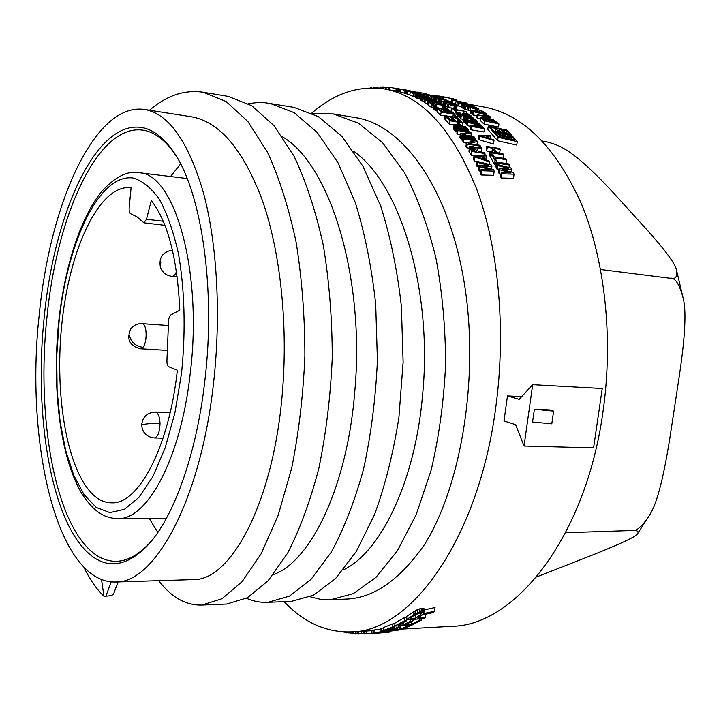 <?xml version="1.0" encoding="UTF-8"?>
<svg xmlns="http://www.w3.org/2000/svg" width="721" height="721" viewBox="0 0 721 721"><rect width="100%" height="100%" fill="white"/><g stroke="black" fill="none" stroke-linecap="round" stroke-linejoin="round"><path stroke-width="1.08" d="M97.56 498.337C68.324 478.104 53.949 398.938 61.835 324.044C69.414 249.105 99.219 184.116 131.105 187.64L129.194 207.432C128.933 210.938 129.429 213.046 130.681 213.758L137.071 216.904L143.93 222.834L146.498 219.238L151.284 200.582C167.831 221.825 177.339 258.352 179.808 310.174L170.94 314.861C169.408 316.014 168.597 318.466 168.507 322.206L166.966 359.707C166.749 363.465 167.371 365.817 168.813 366.764L177.366 370.197C168.984 447.579 138.486 504.213 111.881 502.843C106.897 502.897 102.13 501.401 97.56 498.337M204.8 381.229C196.364 455.555 173.022 518.931 147.165 545.923C127.293 565.904 108.682 569.13 91.342 555.603C51.461 524.681 33.527 416.098 44.26 316.69C53.877 217.129 93.261 125.202 137.927 127.121C149.725 127.617 160.882 134.872 171.382 148.877C200.42 186.153 216.426 285.579 204.8 381.229M152.14 540.146L149.121 543.544C138.18 555.062 127.347 560.974 116.604 561.289C108.565 561.479 100.958 558.811 93.784 553.304C54.201 522.914 36.302 415.494 46.964 317.105C56.49 218.553 95.632 127.743 139.901 129.861L142.911 130.159C153.537 131.7 163.577 138.811 173.04 151.482L175.888 155.592M385.69 87.322L382.635 86.944L382.418 88.638M433.97 99.723L434.366 97.596L441.126 98.642L447.768 100.489L447.795 102.274M440.423 102.625L437.323 101.922M442.901 104.644L440.378 104.013M451.86 104.924L452.004 103.806L452.905 104.004L455.447 105.302L453.644 105.239L446.614 103.716L445.046 102.878L445.857 102.697L445.254 102.346L443.199 102.337L447.516 104.275L454.248 105.617L453.851 108.619L456.618 108.79L457.141 105.654L451.4 103.454L451.22 104.806M453.851 108.619L453.32 108.529M451.49 108.204L443.397 105.798M462.666 114.36L460.845 114.035M457.357 113.422L456.384 113.251M455.321 110.872L456.672 111.106L456.258 114.224L454.906 113.981L451.112 111.034L451.517 107.961L455.321 110.872L454.906 113.981M460.313 117.595L457.069 115.612L457.484 112.467L459.394 112.287L459.89 113.576M463.143 119.515L460.187 118.55L460.611 115.369L473.922 118.136L460.611 115.369M466.505 123.534L462.954 120.948L463.378 117.721L464.216 117.253L474.625 119.38L477.149 121.146L477.176 123.12M470.696 125.472L471.588 126.481L484.386 128.671L483.935 132.015L471.137 129.834L470.245 128.816L470.696 125.472L480.628 125.805L467.704 122.255L466.802 121.317L466.37 124.598L467.262 125.544L470.561 126.445M479.068 139.748L479.537 136.233L493.993 140.523L493.515 144.047L479.068 139.748L478.275 138.684L478.744 135.188L490.001 135.314L490.604 136.071L490.235 138.783M490.992 156.601L489.469 155.466L489.983 151.689L495.237 152.537L492.479 148.156L487.234 147.3L486.648 146.39L486.152 150.076L486.738 151.004L492.101 152.032M489.983 151.689L490.568 152.663L503.519 154.745L502.925 153.78L496.886 152.807L494.128 148.427L500.158 149.409L499.662 153.086L496.778 152.627M495.462 164.568L494.516 164.424L490.83 157.791L491.352 153.979L495.048 160.486L494.516 164.424M496.814 167.137L495.859 166.993L495.282 165.884L495.823 161.919L508.819 163.964L509.405 165.046L496.399 163.009L495.823 161.919M497.175 164.478L497.751 165.605L508.314 168.281L499.094 168.263L499.86 169.814L510.63 172.923L501.203 172.589L501.771 173.806L501.203 177.997L513.487 178.312L514.055 174.185L513.28 172.598L501.987 169.426L511.739 169.507L510.955 168.002L497.175 164.478L496.625 168.489L497.202 169.633L498.851 170.048M501.203 177.997L500.635 176.762L501.203 172.589M500.96 174.401L499.302 173.923L498.544 172.346L499.094 168.263M399.281 91.711L395.838 91.026L396.307 88.232M400.642 92.063L399.272 91.774L399.632 88.944L412.809 91.378L399.632 88.944M406.761 93.424L405.725 93.243M404.715 90.323L406.067 90.567L405.698 93.424L404.346 93.18L400.642 92.117L401.002 89.278L404.715 90.323L404.346 93.18M409.879 94.721L406.698 93.955L407.068 91.08L418.126 92.874L418.676 93.451M415.81 96.704L414.963 96.551M413.926 93.784L415.287 94.027L414.908 96.956L409.825 95.127L410.204 92.234L413.926 93.784L413.548 96.704M420.208 99.156L415.693 97.632L416.071 94.685L418 94.811L418.54 95.451M424.732 101.787L420.109 99.922L420.649 96.83L431.771 98.84L434.267 99.904L434.375 101.03M428.049 104.554L424.633 102.589L425.453 99.48L436.656 101.282L437.35 101.697L437.205 102.797M442.297 108.637L438.494 107.961M433.934 107.159L433.231 107.032M432.14 104.563L433.519 104.806L433.114 107.907L431.744 107.663L427.995 104.951L428.4 101.886L432.14 104.563L431.744 107.663M447.849 112.764L448.309 109.565L447.191 108.511L442.532 106.861L442.27 108.808M437.268 111.214L433.691 109.006L434.249 105.681L436.232 105.744L436.71 107.105M444.821 115.955L440.702 115.234L437.151 112.052L437.566 108.88L439.224 109.177L442.189 111.773L445.776 112.395L443.199 110.142L442.973 111.908M445.902 119.623L444.442 118.875L444.866 115.603L456.186 117.568L453.212 114.729L452.905 117M457.177 125.454L456.654 125.364M454.041 124.922L449.354 124.12L445.812 120.29L446.245 116.991L447.912 117.28L450.868 120.407L454.482 121.029L451.905 118.316L451.616 120.533M458.268 127.554L457.078 126.193L457.52 122.84L458.907 123.075L460.295 124.643L458.907 124.4L457.52 122.84M457.078 131.916L454.545 130.294L453.455 128.644L454.068 124.85L456.087 124.697L456.672 125.391L456.483 126.887M461.701 138.792L459.917 137.405L460.386 133.845L469.083 132.448L457.943 130.573L457.357 129.807L456.889 133.304L457.475 134.079L460.295 134.548M463.062 140.766L461.575 139.766L462.053 136.17L475.166 138.351L475.752 139.18L462.639 136.999L462.053 136.17M469.047 148.147L466.802 147.787L465.937 146.39L466.433 142.686L475.184 140.838L464 138.991L463.414 138.135L462.927 141.767L463.513 142.641L466.37 143.109M474.03 155.745L471.228 155.303L468.929 151.302L469.686 146.255L472.399 146.138L475.698 147.805L481.249 147.435L481.934 148.526L481.448 152.086M477.041 161.864L474.292 160.936L473.526 159.494L474.048 155.556L485.729 154.898L486.305 155.925L485.783 159.774M477.113 161.351L477.681 162.477L488.423 165.199L479.005 165.163L479.762 166.731L490.704 169.877L481.087 169.525L481.646 170.751L481.078 174.978L493.615 175.32L494.182 171.147L493.416 169.552L481.943 166.335L491.893 166.443L491.127 164.92L477.113 161.351L476.563 165.397L477.131 166.551L478.771 166.957M481.078 174.978L480.519 173.734L481.087 169.525M480.844 171.346L479.204 170.877L478.456 169.282L479.005 165.163M451.391 101.571L447.966 100.931M457.97 105.401L455.555 104.59L455.942 101.706L464.648 102.589L451.616 99.895L451.31 102.238M455.663 103.77L453.329 103.319M461.548 106.681L457.925 105.717L458.313 102.815L473.526 106.077L458.313 102.815M470.948 110.917L465.279 109.385L461.449 107.438L461.891 104.338L463.954 104.527L464.721 105.554M472.679 114.062L470.642 113.233L471.047 110.214L483.683 112.818L479.447 110.061L479.204 111.899M480.366 119.064L476.797 117.82L477.212 114.729L487.901 116.901L488.487 116.297L484.8 114.54L473.003 111.584L472.597 114.621L477.041 115.982M498.95 123.94L498.517 127.112L483.935 123.985L480.186 120.425L480.61 117.307L481.799 116.946L493.056 119.587L498.95 123.94L484.359 120.804L480.61 117.307M497.625 140.757L487.802 129.329L488.243 126.067L507.26 130.231L517.218 141.64L516.75 145.074L497.625 140.757L498.094 137.314L488.243 126.067M284.164 601.656C304.01 622.737 326.64 632.804 352.046 631.857C410.673 631.353 478.302 539.786 495.688 408.032C506.349 330.488 498.671 248.186 476.662 188.992C452.482 129.374 421.983 96.073 385.158 89.089C359.139 85.105 334.679 93.117 311.796 113.107M524.041 446.029L532.675 384.681L602.242 388.529L593.581 447.876L524.041 446.029L515.614 424.669L503.997 420.929L507.476 395.919L521.68 396.622M467.091 103.941L484.016 107.014C523.185 114.459 555.675 146.796 581.505 204.016C605.045 260.75 613.589 339.032 602.855 412.727C585.425 537.812 514.812 625.341 452.337 626.288L450.76 626.369M330.542 599.737L346.9 599.061C374.307 597.79 400.353 579.351 425.048 543.76C461.819 484.115 479.835 374.154 463.891 280.685C448.056 187.036 402.588 124.886 355.85 117.685L333.264 113.927L358.544 123.237L382.635 142.776L404.346 172.4C417.315 196.896 427.832 225.412 435.917 257.956C442.306 292.212 445.533 327.839 445.605 364.862C443.794 401.723 438.999 436.764 431.221 469.957L416.224 514.524L397.406 550.754L376.011 577.323L353.326 593.635L330.542 599.737L320.205 599.25L310.174 596.763M367.25 633.831L364.159 634.011L364.538 631.163L372.027 630.659M390.16 631.362L390.079 632.002L388.628 632.245L371.694 633.2L372.072 630.271L380.228 629.271M371.694 633.2L394.45 630.641L379.94 631.452L380.346 628.415L383.761 627.874M400.092 627.207L399.84 629.127L407.572 626.188L409.744 626.071L400.479 629.487L383.419 630.442L383.824 627.36L393.017 623.782L394.991 623.674M411.655 621.556L411.258 624.512L419.361 620.177L421.551 620.069L411.853 625.143L394.675 626.071L395.108 622.809L404.733 617.527L406.761 617.428M406.59 620.15L407.662 619.564M412.439 620.871L415.711 619.15M425.426 617.672L417.729 618.068L422.497 614.815L432.51 612.76L434.529 611.219L423.47 613.598L423.876 612.778L423.254 612.183L420.938 612.084L414.935 614.022L406.464 619.618L423.759 618.735L425.426 617.672L425.507 614.202M406.464 619.618L406.932 616.14L417.684 609.407L421.443 608.371L423.75 608.479L424.372 609.092L423.876 612.778M424.263 609.885L435.033 607.515L434.529 611.219M536.586 576.944L591.662 555.377C621.817 543.346 637.166 536.063 637.706 533.531C638.923 531.179 637.031 530.169 632.029 530.521C636.652 531.359 642.501 526.186 649.585 515.01C657.065 504.033 664.248 475.599 671.143 429.707L678.155 383.509C684.707 341.727 686.527 313.914 683.607 300.089C679.903 284.642 675.325 277.351 669.854 278.225C675.586 279.613 677.776 276.756 676.415 269.654C674.784 262.705 662.842 247.078 640.59 222.771L617.969 197.86C571.203 146.084 557.396 145.354 548.735 142.307L542.354 141.055M632.029 530.521L565.625 532.711M669.854 278.225L600.593 269.51M532.675 384.681L519.147 399.371L507.476 395.919M553.611 411.123L551.799 423.822L532.567 422.001L534.369 409.258L553.611 411.123L549.591 409.925L534.369 409.258M342.466 631.857L350.505 633.065L352.497 633.002L352.65 631.83M345.197 632.705L345.287 631.993M346.63 632.894L346.738 632.02M348.207 633.002L348.333 632.011M350.505 633.065L350.649 631.938M363.087 633.011L364.294 632.975M352.812 631.821L352.749 633.759L362.969 633.885L363.312 631.236M352.749 633.759L353.002 631.803M353.497 633.876L353.768 631.767M355.507 634.02L355.814 631.65M356.985 634.056L357.31 631.569M358.607 634.047L358.941 631.479M360.951 633.984L361.293 631.344M363.97 632.984L364.204 631.181M364.159 634.011L366.025 633.885L366.403 631.01M375.911 633.344L386.726 632.353M366.025 633.885L386.699 632.515M374.136 633.444L366.538 633.876L374.145 633.408M390.079 632.002L375.308 632.84L398.47 630.082L381.427 631.037L381.833 627.982M379.94 631.452L381.427 631.037M373.848 632.831L374.235 629.875M398.47 630.082L398.533 629.604M407.572 626.188L407.68 625.368M399.84 629.127L394.045 629.451L400.705 626.955L398.515 627.072L398.677 625.855M383.419 630.442L392.594 627.009L394.793 626.891L387.123 629.83L391.863 629.568L398.515 627.072M409.744 626.071L409.861 625.251M392.594 627.009L393.017 623.782M394.793 626.891L394.91 626.053M391.863 629.568L392.062 628.027M400.705 626.955L400.867 625.738M419.361 620.177L419.532 618.951M411.258 624.512L405.427 624.828L412.412 621.123L410.204 621.241L410.447 619.42M394.675 626.071L404.283 620.961L406.5 620.853L398.461 625.197L403.228 624.945L410.204 621.241M421.551 620.069L421.722 618.834M404.283 620.961L404.733 617.527M406.5 620.853L406.662 619.609M403.228 624.945L403.553 622.547M412.412 621.123L412.655 619.303M420.848 614.508L415.521 618.185L409.97 618.465L416.513 614.139L420.334 613.355L421.163 613.517L420.848 614.508L420.992 613.481M413.142 615.085L413.629 611.453M414.935 614.022L415.422 610.354M417.189 613.102L417.684 609.407M419.541 612.363L420.037 608.65M420.938 612.084L421.443 608.371M422.425 612.012L422.93 608.299M423.254 612.183L423.75 608.479M415.521 618.185L415.99 614.671L417.062 613.95M415.99 614.671L415.449 614.698M517.218 141.64L498.094 137.314M506.719 130.861L490.613 127.32L498.68 136.53L514.857 140.18L506.719 130.861L506.466 132.691M495.048 131.673L494.471 131.546M495.219 130.384L499.455 135.521L511.703 138.27L506.917 132.97L503.078 131.033L501.158 130.744L500.635 131.303L495.958 129.591L494.985 132.123M497.778 130.672L500.789 132.168L503.754 135.575L500.095 134.755L497.148 131.357L497.148 130.672L497.778 130.672L497.607 131.88M502.97 131.826L502.348 131.817L502.348 132.511L505.313 135.927L509.206 136.801L505.52 132.799L502.97 131.826L502.807 133.024M511.703 138.27L511.54 139.432M499.455 135.521L499.302 136.675M495.733 131.186L495.525 132.754M497.148 130.672L497.075 131.204M498.292 130.789L498.076 132.412M499.229 131.132L498.923 133.385M500.068 131.592L499.698 134.286M500.789 132.168L500.428 134.836M503.754 131.997L503.501 133.818M504.682 132.34L504.349 134.8M505.52 132.799L505.124 135.701M506.241 133.376L505.881 136.053M502.348 131.817L502.276 132.349M483.746 117.793L487.072 119.028L489.739 121.371L485.386 120.443L482.728 118.109L483.746 117.793L483.602 118.866M489.938 119.109L488.928 119.425L491.605 121.777L496.246 122.768L491.938 119.623L489.938 119.109L489.793 120.173M484.359 120.804L483.935 123.985M480.997 117.829L480.574 120.966M482.953 117.712L482.881 118.244M484.368 117.929L484.17 119.362M485.44 118.244L485.17 120.245M486.342 118.604L486.071 120.587M487.072 119.028L486.837 120.749M490.866 119.307L490.65 120.921M491.938 119.623L491.641 121.786M492.831 119.983L492.56 121.984M493.57 120.416L493.335 122.146M489.153 119.028L489.081 119.56M477.212 114.729L489.063 117.631L490.677 117.478L489.757 116.252L484.26 113.99L473.003 111.584M490.01 117.667L489.892 118.568M489.063 117.631L488.955 118.379M487.657 117.424L487.54 118.307M478.05 115.396L477.635 118.496M488.487 116.297L488.405 116.874M487.919 115.874L487.784 116.883M487.045 115.378L486.864 116.757M486.008 114.936L485.792 116.532M484.8 114.54L484.566 116.279M483.43 114.179L483.187 115.991M473.85 112.188L473.445 115.234M486.26 114.63L486.369 113.783L471.885 110.791L471.48 113.819M486.369 113.783L481.286 110.43L479.447 110.061M471.885 110.791L471.047 110.214M461.837 104.509L467.46 107.005L475.256 108.754L478.248 108.97L475.617 107.267L466.712 105.077L466.541 106.393M464.793 104.969L464.072 105.194L467.235 106.636L475.5 108.411L476.067 108.051L473.931 106.978L468.821 106.194L466.712 105.077M478.293 108.763L477.915 111.629M478.248 108.97L477.897 111.629M477.59 109.06L477.266 111.494M476.653 108.979L476.338 111.304M475.256 108.754L474.959 111.016M470.651 107.817L470.263 110.773M468.974 107.42L468.578 110.376M467.46 107.005L467.073 109.962M465.667 106.429L465.279 109.385M464.495 105.978L464.099 108.925M463.486 105.518L463.098 108.465M462.224 104.824L461.837 107.762M474.797 107.348L474.67 108.285M473.931 106.978L473.778 108.123M472.895 106.627L472.724 107.907M471.84 106.375L471.66 107.69M470.66 106.564L470.543 107.465M468.821 106.194L468.704 107.05M473.526 106.077L473.463 106.546M459.151 103.229L458.763 106.131M455.942 101.706L471.552 105.113L458.195 102.265L467.19 103.175L451.616 99.895M457.195 102.283L456.817 105.176M452.455 100.228L452.13 102.67M467.19 103.175L467.082 104.004M453.464 99.011L438.828 96.046L438.71 96.965M453.464 98.867L438.828 96.046M456.222 99.48L456.06 100.76M456.186 99.516L456.023 100.751M455.537 99.444L455.384 100.625M454.609 99.3L454.455 100.444M453.239 99.056L453.085 100.183M443.821 97.29L443.577 99.156M442.991 97.056L442.82 98.362M439.666 96.226L439.54 97.146M438.756 95.992L446.678 97.443M436.764 96.605L436.89 95.65L432.69 95.388M437.719 95.812L437.602 96.758M433.844 95.127L433.79 95.587M481.646 170.751L494.182 171.147M479.762 166.731L479.204 170.877M477.681 162.477L477.131 166.551M491.893 166.443L491.542 169.029M486.305 155.925L483.331 156.078L485.26 159.602L489.009 160.855L489.586 161.946L474.824 156.971L474.292 160.936M474.824 156.971L474.048 155.556M482.313 156.069L475.572 156.439L484.043 159.251L482.313 156.069L481.97 158.557M489.586 161.946L489.253 164.442M469.227 146.751L471.75 151.437L484.954 153.555L484.368 152.555L478.492 151.617L476.842 148.85L481.934 148.526M471.849 146.895L474.391 147.733L476.806 151.347L472.579 150.662L470.741 147.571L471.849 146.895L471.579 148.959M484.954 153.555L484.764 154.952M471.75 151.437L471.228 155.303M469.434 147.508L468.929 151.302M474.968 148.256L474.598 150.986M471.11 146.913L470.966 147.94M472.697 147.03L472.282 150.148M473.634 147.327L473.174 150.761M474.391 147.733L473.967 150.887M466.433 142.686L467.298 144.056L480.465 146.201L479.88 145.291L468.407 143.416L477.428 141.595L476.545 140.307L463.414 138.135M480.465 146.201L480.294 147.499M467.298 144.056L466.802 147.787M464 138.991L463.513 142.641M477.428 141.595L476.996 144.813M475.752 139.18L475.626 140.153M462.639 136.999L462.152 140.613M460.386 133.845L461.269 135.061L474.382 137.251L473.787 136.44L462.368 134.53L471.318 133.16L470.434 132.015L457.357 129.807M474.382 137.251L474.256 138.198M461.269 135.061L460.791 138.648M457.943 130.573L457.475 134.079M471.318 133.16L470.948 135.963M453.906 125.22L455.771 127.491L458.232 128.762L466.496 130.375L468.271 129.618L465.451 126.788L458.583 125.13L458.186 128.113L455.789 126.049L455.942 125.364L456.672 125.391M458.205 128.122L464.621 129.519L466.514 129.212L463.991 126.743L460.845 126.103L461.728 127.166L460.07 126.878L458.583 125.13M468.271 129.618L468.01 131.601M468.118 130.014L467.911 131.592M467.406 130.312L467.253 131.474M466.496 130.375L466.37 131.33M465.207 130.267L465.099 131.114M461.034 129.555L460.926 130.411M459.547 129.194L459.421 130.159M458.232 128.762L458.078 129.924M456.726 128.077L456.267 131.546M455.771 127.491L455.311 130.952M455.005 126.842L454.545 130.294M454.122 125.76L453.662 129.194M455.942 125.364L455.843 126.112M466.397 128.78L466.316 129.429M465.505 127.707L465.261 129.564M464.838 127.184L464.531 129.51M463.991 126.743L463.639 129.356M463.062 126.481L462.702 129.194M461.728 127.166L461.485 128.996M460.07 126.878L459.827 128.653M460.295 124.643L460.187 125.4M458.907 124.4L458.808 125.166M451.905 118.316L453.563 118.604L456.141 121.317L460.557 122.074L457.583 118.965L457.24 121.507M457.583 118.965L459.232 119.244L462.801 123.012L449.796 120.767L446.245 116.991M462.801 123.012L462.431 125.787M449.796 120.767L449.354 124.12M458.349 119.091L458.43 118.451L445.461 116.189L445.028 119.47M458.43 118.451L454.852 115.018L453.212 114.729M445.461 116.189L444.866 115.603M443.199 110.142L444.848 110.439L447.426 112.692L451.815 113.458L448.841 110.872L448.57 112.891M448.841 110.872L450.472 111.16L454.059 114.288L441.126 112.016L437.566 108.88M454.059 114.288L453.978 114.864M441.126 112.016L440.702 115.234M444.884 107.862L444.704 109.241L446.326 109.34L445.56 108.222L443.127 107.312L442.91 108.925M443.127 107.312L442.532 106.861M444.713 109.241L438.377 107.925L435.971 106.519L436.827 106.194M448.309 109.565L446.578 109.889L439.711 108.673L435.971 107.375L434.096 105.888M448.165 109.79L447.777 112.746M447.471 109.916L447.137 112.431M446.578 109.889L446.335 111.719M445.308 109.727L445.172 110.71M441.189 108.997L440.973 110.683M439.711 108.673L439.603 109.502M438.413 108.312L438.323 109.015M436.917 107.799L436.502 110.944M435.971 107.375L435.556 110.52M435.205 106.933L434.79 110.07M434.312 106.221L433.907 109.349M436.097 106.122L436.043 106.573M445.56 108.222L445.416 109.322M444.046 107.537L443.839 109.087M433.519 104.806L431.942 103.653L442.811 105.275L431.347 103.229L428.4 101.886M443.415 105.699L443.235 107.014M425.02 99.57L427.607 101.355L440.432 103.653L434.123 102.238L432.438 101.165L437.35 101.697M427.562 99.94L432.492 101.949L428.391 101.21L426.517 100.012L427.562 99.94L427.472 100.616M440.432 103.653L440.279 104.824M427.607 101.355L427.211 104.41M425.246 99.831L424.849 102.851M430.608 100.751L430.5 101.589M428.382 100.084L428.247 101.12M429.292 100.3L429.157 101.346M430.04 100.516L429.914 101.481M434.493 100.138L427.445 99.3L421.497 97.596L421.109 100.589M422.263 97.93L421.875 100.922M421.497 97.596L420.496 96.938M424.083 97.416L430.347 98.651L432.771 99.786L424.651 98.435L422.227 97.29L424.083 97.416L423.984 98.227M420.713 97.164L420.325 100.147M434.348 100.264L434.249 101.021M433.663 100.3L433.582 100.949M432.78 100.219L432.699 100.85M431.519 100.03L431.437 100.715M425.985 98.993L425.922 99.489M424.696 98.678L424.299 101.679M423.209 98.254L422.821 101.255M423.101 97.272L423.029 97.831M428.157 98.146L428.022 99.165M429.337 98.398L429.211 99.372M430.347 98.651L430.23 99.561M431.185 98.912L431.086 99.705M431.852 99.174L431.771 99.804M418.586 95.091L421.271 96.145L422.236 96.19L421.397 95.632L422.236 95.56L427.211 96.569L429.932 97.714L427.58 97.569L426.985 97.272L428.085 97.227L425.796 96.371L423.362 95.929L423.813 96.632L422.136 96.488L416.071 94.685M421.397 95.632L421.334 96.154M429.932 97.714L429.851 98.326M429.617 97.813L429.563 98.263M426.985 97.272L426.931 97.723M427.292 96.839L427.238 97.308M426.634 96.605L426.499 97.641M425.796 96.371L425.651 97.488M424.786 96.127L424.633 97.308M423.975 95.983L423.912 96.479M423.966 96.533L423.876 97.173M423.813 96.632L423.75 97.146M421.055 96.29L420.983 96.821M419.865 96.046L419.478 99.002M418.378 95.65L418 98.606M417.441 95.352L417.062 98.308M416.774 95.118L416.396 98.065M416.287 94.875L415.909 97.822M415.287 94.027L413.719 93.351L424.453 95.163L410.204 92.234M425.048 95.406L424.966 96.019M418.721 93.063L415.9 92.603L422.082 94.235L407.852 91.36L407.482 94.235M407.852 91.36L407.068 91.08M414.926 92.441L408.537 91.414L414.899 92.694M422.082 94.235L422.019 94.721M406.067 90.567L415.17 91.991L401.002 89.278M400.218 89.08L399.858 91.918M406.878 90.17L404.4 89.755M397.938 88.539L398.857 88.719M408.51 90.467L407.563 90.296M398.974 88.764L398.614 91.585M398.046 88.584L397.695 91.396M397.298 88.431L396.938 91.252M396.415 88.259L396.054 91.071M388.989 87.529L385.735 87.016L385.465 89.143M396.162 88.485L389.025 87.232L388.709 89.728M389.61 87.286L389.286 89.837M386.312 87.043L386.032 89.251M383.41 86.953L383.175 88.755M381.481 88.503L381.643 87.214L380.318 86.98L376.452 87.187L376.353 88.016M382.518 87.872L381.571 87.764M380.318 86.98L380.138 88.341M376.389 87.746L373.325 87.899M374.145 87.412L374.082 87.917M371.468 87.881L370.513 87.899M501.771 173.806L514.055 174.185M499.86 169.814L499.302 173.923M497.751 165.605L497.202 169.633M511.739 169.507L511.387 172.067M509.405 165.046L509.062 167.515M496.399 163.009L495.859 166.993M491.352 153.979L492.731 154.195L494.3 156.881L505.881 158.728L506.466 159.747L494.876 157.908L496.436 160.711L495.048 160.486M506.466 159.747L505.953 163.514M496.436 160.711L496.264 161.991M500.158 149.409L499.563 148.508L486.648 146.39M503.519 154.745L503.042 158.278M490.568 152.663L490.055 156.457M492.479 148.156L491.983 151.852M487.234 147.3L486.738 151.004M479.537 136.233L478.744 135.188M493.993 140.523L493.398 139.712L489.73 138.639L487.729 136.035L490.604 136.071M486.738 135.972L480.24 135.899L488.532 138.324L486.738 135.972L486.504 137.729M484.386 128.671L483.782 128.005L473.724 126.274L482.376 126.472L481.574 125.616L470.128 122.408L480.168 124.147L480.024 125.184M480.168 124.147L479.564 123.534L466.802 121.317M482.376 126.472L482.205 127.734M471.588 126.481L471.137 129.834M467.704 122.255L467.262 125.544M477.383 121.588L475.689 122.11L470.362 121.263L464.405 118.92L463.982 122.164M465.18 119.461L464.748 122.714M464.405 118.92L463.378 117.721M465.243 118.433L465.36 117.911L466.956 117.965L466.73 119.659L465.243 118.433M474.058 119.668L473.823 121.371L475.662 121.209L474.058 119.668L466.956 117.965M473.832 121.371L466.712 119.65M463.612 118.154L463.179 121.38M477.248 121.885L477.086 123.102M476.563 122.092L476.446 122.994M475.689 122.11L475.59 122.84M474.436 121.975L474.346 122.633M470.362 121.263L470.272 121.921M468.902 120.93L468.803 121.669M467.614 120.542L467.496 121.443M466.127 119.947L465.694 123.21M465.36 117.911L465.288 118.478M465.973 117.865L465.82 118.992M471.02 118.677L470.732 120.831M472.201 118.956L471.922 121.038M473.21 119.289L472.958 121.218M474.724 120.092L474.544 121.434M475.527 120.867L475.463 121.371M473.922 118.136L473.805 119.064M461.215 115.91L460.791 119.1M459.998 112.782L459.214 112.837L459.845 113.548L462.711 114.531L463.666 114.432L462.801 113.341L463.612 112.972L468.587 114.107L471.345 116.054L469.02 116.27L468.416 115.748L469.497 115.387L467.181 113.981L464.757 113.558L465.243 115.054L463.585 115.108L459.827 114.098L457.484 112.467M459.556 112.764L459.493 113.251M463.035 113.711L462.918 114.549M462.801 113.341L462.639 114.522M471.345 116.054L471.183 117.226M471.038 116.351L470.93 117.181M469.993 116.369L469.912 117M469.02 116.27L468.947 116.829M468.416 115.748L468.29 116.712M468.686 114.711L468.551 115.757M468.019 114.333L467.713 116.613M467.181 113.981L466.848 116.46M466.172 113.675L465.82 116.279M465.36 113.53L465.234 114.495M464.757 113.558L464.694 114.035M465.387 114.801L465.198 116.171M465.243 115.054L465.099 116.153M464.567 115.207L464.45 116.045M463.585 115.108L463.486 115.874M462.503 114.918L462.395 115.675M461.314 114.639L461.206 115.468M459.827 114.098L459.412 117.262M458.889 113.657L458.466 116.811M458.214 113.26L457.799 116.414M457.718 112.837L457.294 115.991M456.672 111.106L455.068 109.853L465.766 111.404L454.473 109.394L451.517 107.961M466.37 111.863L466.181 113.323M452.004 103.806L451.4 103.454M454.248 105.617L457.141 105.654M457.015 105.807L456.618 108.79M456.348 105.861L455.951 108.853M455.483 105.798L455.086 108.799M450.228 104.896L449.832 107.907M448.786 104.59L448.39 107.6M447.516 104.275L447.119 107.285M446.038 103.833L445.641 106.834M445.1 103.482L444.704 106.483M444.334 103.13L443.938 106.122M443.433 102.589L443.055 105.446M443.199 102.337L442.82 105.275M445.857 102.697L445.776 103.319M454.41 104.563L454.302 105.329M453.734 104.275L453.608 105.239M452.905 104.004L452.761 105.086M453.734 104.013L441.234 101.31L440.846 104.284M453.788 103.581L450.174 101.661L448.579 101.373L448.453 102.391M441.234 101.31L451.589 102.959L448.579 101.373M440.639 100.976L440.297 103.572M448.002 100.679L435.259 98.227L434.889 101.084M436.025 98.516L435.673 101.174M435.259 98.227L434.231 97.677M437.737 98.182L446.308 100.345L438.359 98.993L435.935 98.011L437.737 98.182L437.656 98.795M434.466 97.858L434.204 99.868M447.876 100.778L447.678 102.247M447.218 100.778L447.038 102.13M446.353 100.688L446.182 101.976M445.127 100.489L444.956 101.76M441.126 99.768L440.964 101.039M439.693 99.48L439.314 102.4M438.431 99.192L438.044 102.112M436.962 98.804L436.638 101.282M441.721 98.903L441.622 99.678M442.883 99.147L442.784 99.886M443.875 99.372L443.785 100.066M444.713 99.606L444.632 100.219M445.371 99.84L445.308 100.318M428.301 95.307L442.955 98.416L432.077 96.803L428.301 95.307L428.103 96.839M432.077 96.803L431.807 98.849M442.955 98.416L442.874 99.002M433.411 97.047L433.114 99.318M423.542 93.721L439.954 97.29L423.542 93.721L423.38 94.965M427.508 95.019L427.301 96.596M426.913 94.811L426.697 96.434M424.137 93.901L423.984 95.082M424.281 93.342L414.404 91.855M426.679 93.784L424.741 93.433M429.013 94.235L428.95 94.703M428.887 94.226L428.824 94.685M418 92.261L417.928 92.838M417.405 92.135L417.333 92.739M414.44 91.567L411.358 91.08M149.499 110.241C166.578 95.551 184.45 89.548 203.097 92.234L228.269 96.425L251.683 105.672L273.998 125.643L294.114 156.295C306.128 181.764 315.87 211.532 323.35 245.591C329.254 281.505 332.219 318.907 332.255 357.805C330.542 396.568 326.072 433.402 318.853 468.299C310.255 501.131 299.855 529.385 287.652 553.061L268.05 580.82L247.357 597.772L226.673 604.036L201.799 605.063C185.712 605.442 171.355 597.303 158.719 580.666M248.24 103.617L257.514 102.562L265.274 102.77L293.771 107.339L318.394 116.64L341.844 136.341L362.978 166.353L380.634 205.873C390.367 236.452 397.289 269.96 401.381 306.398L403.129 362.212L398.902 417.576C393.251 453.275 385.122 485.657 374.496 514.731L356.21 551.619L335.463 578.639L313.491 595.185L291.464 601.35L267.897 602.323C260.488 602.675 253.341 601.323 246.438 598.277M118.019 581.928L113.693 593.707C113.188 595.095 110.601 595.907 105.915 596.15L103.932 596.222C96.533 589.165 89.891 579.585 84.006 567.481M203.097 92.234L226.034 101.454L247.88 121.534L267.572 152.419C279.333 178.123 288.878 208.189 296.196 242.617C301.964 278.919 304.866 316.744 304.884 356.111C303.199 395.333 298.818 432.591 291.744 467.893L278.18 515.227L261.245 553.611L242.103 581.667L221.924 598.772L201.799 605.063M269.942 103.373L294.132 112.647L317.186 132.457L337.969 162.703L355.318 202.574C364.88 233.469 371.675 267.329 375.695 304.172L377.407 360.608C375.65 398.623 371.045 434.736 363.591 468.956C354.714 501.167 343.953 528.89 331.309 552.142L310.958 579.432L289.445 596.132L267.897 602.323M312.77 113.576L333.264 113.927M103.932 596.222L101.544 579.594M144.579 109.475C94.388 102.022 49.758 204.62 39.249 314.671C24.929 441.432 56.589 583.541 115.748 582C154.366 583.361 200.339 501.329 213.362 384.672C221.284 316.438 217.273 244.419 203.556 193.174C188.415 141.532 168.759 113.63 144.579 109.475L191.254 116.757C219.499 121.597 243.229 149.544 262.426 200.573C280.108 251.142 287.778 321.602 282.74 388.015C274.575 501.546 230.873 580.874 193.453 579.594L192.669 579.621M282.488 136.828C330.434 164.487 365.196 279.153 354.777 391.494C347.143 488.252 309.886 562.164 273.331 574.592M353.515 151.158C400.515 183.504 432.861 291.032 422.605 394.766C415.053 483.115 379.886 552.881 343.286 569.914M146.498 219.238L163.27 221.266M138.684 172.661C127.599 170.516 115.324 176.726 101.868 191.29C80.392 217.436 64.773 266.788 58.807 320.827L58.644 322.386C51.975 387.465 59.942 455.663 81.149 492.443C94.541 513.803 105.987 518.102 117.577 518.633C146.678 520.436 180.412 459.764 190.038 375.244L190.263 373.307C203.016 270.339 174.203 172.788 138.684 172.661L187.172 178.529M181.449 373.802L181.665 371.928C185.82 330.56 184.63 288.914 178.447 253.729C173.491 231.738 167.137 213.605 159.395 199.347C151.077 187.667 142.19 180.529 132.727 177.943C98.894 173.977 67.386 242.247 59.104 321.043L56.716 356.426L57.094 389.863L60.113 421.668L65.71 450.58L73.767 475.328L84.06 494.678L96.254 507.449L109.889 512.604L124.373 509.368L138.964 497.346L152.816 476.68L165.064 448.138L174.843 413.16L181.449 373.802M111.151 581.883L105.915 596.15M157.836 532.431L149.4 518.732M170.526 176.519L180.583 163.955M160.828 262.074L160.413 267.329C162.468 272.565 166.281 275.557 171.859 276.314C173.563 276.377 175.104 274.836 176.465 271.691M172.427 250.097C162.676 251.854 158.674 257.604 160.413 267.329L160.72 268.149M142.055 323.639C137.369 323.459 133.61 325.216 130.78 328.911C126.283 339.185 129.501 345.81 140.442 348.766L142.902 347.342C147.643 342.133 146.949 323.323 142.055 323.639L168.534 325.522M129.41 335.418C131.15 342.25 135.647 346.224 142.902 347.342M155.294 412.033C147.03 412.619 142.488 416.999 141.667 425.183C142.452 432.789 146.678 437.043 154.339 437.935C157.827 436.98 159.729 432.14 160.026 423.425C159.683 416.459 158.106 412.664 155.294 412.033L170.156 412.565M142.704 424.606C146.579 423.678 152.356 423.29 160.026 423.425M149.121 543.544L147.165 545.923M385.158 89.089L395.838 91.026M352.046 631.857L364.538 631.163M401.723 629.1L452.337 626.288M649.585 515.01L637.706 533.531M676.415 269.654L683.598 300.089M364.817 633.975L367.539 633.822M375.965 633.344L377.398 633.263M441.594 96.506L443.694 96.884M115.748 582L193.453 579.594M173.04 151.482L171.382 148.877M117.577 518.633L166.163 518.787M164.929 225.349L143.93 222.834M171.859 276.314L177.168 276.801M140.442 348.766L167.723 350.424M154.339 437.935L163.054 438.161"/></g></svg>
